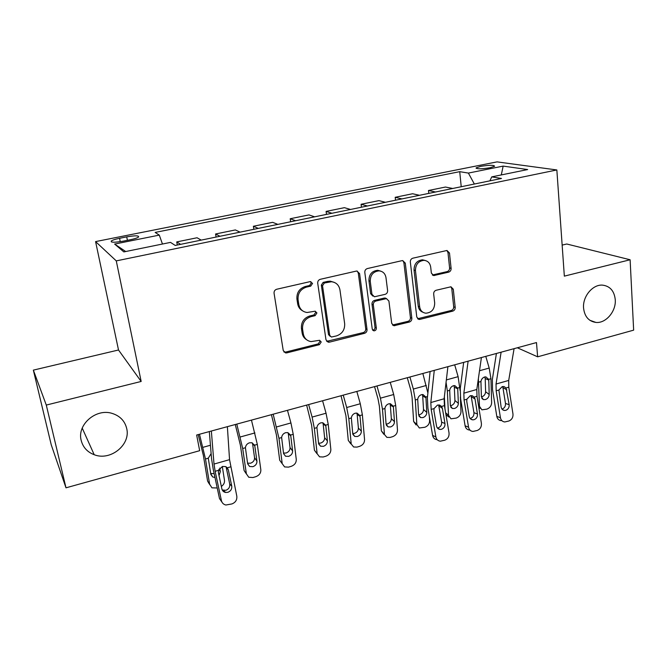 <?xml version="1.0" encoding="UTF-8"?>
<svg xmlns="http://www.w3.org/2000/svg" width="667" height="667" viewBox="0 0 667 667"><rect width="100%" height="100%" fill="white"/><g stroke="black" fill="none" stroke-linecap="round" stroke-linejoin="round"><path stroke-width="1" d="M312.556 283.392L310.055 281.641L276.722 289.245C274.829 289.878 273.945 291.204 274.062 293.213L283.242 350.525L285.643 352.935L286.843 352.868L319.418 344.672L321.219 341.979L319.543 340.295L311.03 341.604C306.778 340.82 304.202 338.236 303.293 333.842L302.568 329.139C302.243 322.886 305.011 318.734 310.889 316.683L315.107 315.666L316.925 312.948L315.132 311.206L307.062 312.498C302.535 311.797 299.783 309.121 298.791 304.46L298.057 299.666C297.724 293.313 300.517 289.128 306.461 287.11L310.722 286.135L312.556 283.392M302.66 310.864C299.9 309.388 298.241 307.028 297.657 303.785L296.923 299.008C296.582 292.671 299.375 288.503 305.303 286.493L309.555 285.518L311.381 282.783L310.814 281.607M283.859 351.926L285.751 352.051L318.242 343.897L320.035 341.204L319.685 340.312M306.653 339.761C304.169 338.294 302.676 336.068 302.151 333.083L301.434 328.397C301.1 322.161 303.869 318.026 309.73 315.983L313.932 314.966L315.749 312.256L315.299 311.222M583.567 308.071C584.584 316.575 588.703 321.361 595.914 322.428C605.836 323.57 616.216 311.347 615.266 299.716C614.299 290.945 610.038 286.076 602.476 285.126C592.646 284.3 582.491 296.59 583.567 308.071M81.191 440.428C82.991 447.315 87.327 452.076 94.205 454.719C110.53 461.289 130.932 444.639 126.688 428.447C124.812 420.919 119.968 415.9 112.156 413.407C96.031 408.079 76.83 424.721 81.191 440.428M480.715 166.35L476.146 167.851C476.747 169.135 481.391 169.101 490.095 167.734L494.614 166.241C493.964 164.966 489.328 164.999 480.715 166.35M448.649 272.153C450.308 271.569 451.134 270.335 451.109 268.442L449.483 252.976L446.973 250.475L412.848 258.187C411.122 258.771 410.288 260.03 410.33 261.956L416.783 317.075L419.068 319.451L419.96 319.376L452.768 311.122C454.41 310.522 455.228 309.296 455.202 307.454L453.285 289.195L450.942 286.785L436.143 290.262C434.459 290.854 433.642 292.088 433.675 293.972L434.692 303.101C434.5 309.346 431.541 312.715 425.821 313.198C422.361 312.69 420.31 310.555 419.66 306.812L415.458 270.569C415.549 264.457 418.376 261.047 423.945 260.338C427.73 260.73 429.973 262.956 430.682 267.025L431.357 273.095L433.792 275.563L448.649 272.153L447.14 271.611C448.799 271.027 449.616 269.793 449.591 267.917L447.966 252.493L446.882 250.475M564.34 276.138L630.115 259.763L633.65 330.148L537.635 356.82L536.485 342.563L196.648 435.026L199.666 450.692L65.991 487.819L46.29 405.069L141.162 381.457L116.275 260.889L556.845 169.952L564.34 276.138M359.588 273.595L356.928 271.044L356.17 271.119L320.327 279.298C318.484 279.915 317.617 281.216 317.717 283.2L325.988 339.82L328.364 342.213L329.456 342.146L364.507 333.325C366.258 332.7 367.1 331.432 367.025 329.54L359.588 273.595L358.287 273.028L357.212 271.069M367.367 268.559L402.018 260.655L402.701 260.589L405.286 263.115L411.839 318.317C411.881 320.185 411.055 321.427 409.363 322.044L394.014 325.738L391.704 323.362L388.911 301.067L386.468 298.616L375.846 301.042C374.087 301.659 373.245 302.926 373.312 304.844L376.346 328.147C376.305 329.84 375.488 330.74 373.895 330.84L372.261 329.173L364.807 272.403C364.732 270.443 365.591 269.168 367.367 268.559M123.153 241.171L130.432 239.711C134.667 238.828 137.385 237.936 138.569 237.018C139.044 235.501 135.093 235.459 126.713 236.877L119.56 238.302C115.266 239.186 112.506 240.095 111.256 241.029C110.714 242.563 114.674 242.605 123.153 241.171M116.275 260.889L95.581 241.596L497.023 161.881L556.845 169.952M125.704 251.526L114.632 244.072L123.845 251.909L170.519 242.388L175.238 245.448L501.476 178.464L491.737 176.88L489.911 180.84M114.632 244.072L159.288 235.109L162.465 244.03M461.222 186.735L459.73 171.669L155.153 232.424L159.288 235.109M459.73 171.669L468.384 173.078L503.151 166.1L527.664 169.56L491.737 176.88M141.162 381.457L118.509 349.992L33.35 370.127L46.29 405.069M33.35 370.127L51.259 444.881L65.991 487.819M630.115 259.763L566.758 244.005L562.148 245.097M118.509 349.992L95.581 241.596M517.334 347.774L537.635 356.82M177.322 245.014L176.738 241.913L180.607 244.347M201.209 240.112L197.057 237.76L176.738 241.913M216.108 237.052L215.566 233.984L219.968 236.26M240.028 232.141L235.351 229.94L215.566 233.984M253.869 229.298L253.377 226.263L258.296 228.397M277.822 224.387L272.645 222.328L253.377 226.263M290.662 221.744L290.203 218.743L295.606 220.735M314.624 216.825L308.988 214.907L290.203 218.743M326.513 214.39L326.096 211.414L331.958 213.273M350.492 209.463L344.405 207.67L326.096 211.414M361.464 207.212L361.08 204.269L367.375 205.995M385.434 202.293L378.931 200.625L361.08 204.269M395.548 200.217L395.197 197.299L401.901 198.908M419.51 195.298L412.606 193.747L395.197 197.299M428.789 193.388L428.472 190.504L435.559 191.996M452.735 188.478L445.456 187.043L428.472 190.504M379.315 270.877L377.964 270.318M474.345 184.034L468.384 173.078M503.151 166.1L501.309 174.929M326.697 341.346L363.215 332.591C364.957 331.966 365.799 330.707 365.733 328.814L358.287 273.028M324.354 283L322.528 285.726L329.715 335.359L331.391 337.043L336.485 335.91C342.204 333.867 344.931 329.781 344.664 323.653L339.945 289.878C338.978 285.042 336.143 282.333 331.441 281.749L324.354 283L323.145 282.399L321.327 285.117L322.528 285.726M330.082 336.276L328.514 334.609L321.327 285.117M334.217 282.349L330.215 281.157L327.572 281.382L328.789 281.983M323.145 282.399L327.572 281.382M392.488 325.012L407.962 321.352C409.655 320.744 410.48 319.501 410.43 317.642L403.877 262.59L402.776 260.589M386.643 298.633L384.275 298.057L374.512 300.4C372.77 301.017 371.928 302.276 371.994 304.185L375.021 327.43L376.346 328.147M372.645 330.123C374.204 329.99 374.996 329.089 375.021 327.43M385.976 277.605C385.218 273.537 382.908 271.294 379.048 270.86C373.22 271.527 370.285 274.996 370.243 281.274L371.944 294.305L374.437 296.782L385.076 294.364C386.818 293.755 387.66 292.496 387.602 290.579L385.976 277.605M380.757 271.135L377.705 270.302C371.894 270.969 368.968 274.429 368.926 280.682L370.243 281.274M372.878 296.123L370.619 293.68L368.926 280.682M432.349 275.004L447.14 271.611M425.238 260.497L422.486 259.822C416.933 260.53 414.115 263.932 414.032 270.027L415.458 270.569M422.945 312.256C420.277 311.289 418.701 309.255 418.234 306.17L414.032 270.027M417.584 318.759L451.267 310.472C452.91 309.88 453.718 308.663 453.693 306.82L451.776 288.611L450.867 286.777M198.199 434.601L203.377 455.486L207.587 481.057L211.956 487.835L217.217 487.969M199.466 434.259L205.486 458.971L209.688 484.676M222.319 466.491L224.487 480.373C224.721 482.791 223.67 484.817 221.352 486.451M214.966 477.464L212.698 476.98L210.822 474.387L208.279 458.187L211.055 453.735M218.893 469.293L220.343 471.652L219.777 468.059M220.343 471.652L219.018 475.546M209.155 483.75L207.587 481.057M210.672 473.462L214.157 473.67M227.372 426.663L229.548 459.655L236.793 496.081C237.194 499.841 235.584 502.451 231.949 503.927L225.871 505.011C223.512 504.452 222.036 503.001 221.427 500.65L215.141 471.286L218.493 470.327L222.403 466.466L225.638 466.592L227.305 467.809L228.331 469.91L231.741 486.026C232.066 489.044 230.765 491.145 227.847 492.313L225.546 492.454C223.595 492.029 222.378 490.854 221.878 488.919L218.426 472.761L218.493 470.327M209.321 431.574L211.539 458.646L213.24 469.418L219.493 498.574L221.427 500.65M211.356 431.024L214.007 464.065L215.141 471.286M221.969 502.143L219.493 498.574M222.244 489.987L225.863 490.303C228.764 489.144 230.057 487.06 229.731 484.067L226.071 466.8M235.268 424.512L240.378 445.131L244.089 470.502L248.749 477.255L252.943 477.53L255.82 476.688C259.255 475.354 260.93 473.07 260.839 469.818L257.32 444.397L254.619 445.156L254.811 445.94L252.585 443.763L254.552 457.729L256.937 461.155L254.811 445.94M236.793 424.104L242.696 448.507L246.406 474.004M251.459 420.11L257.32 444.397M256.937 461.155C257.012 463.773 255.669 465.616 252.901 466.683L249.591 466.475L247.657 463.815L245.423 447.74C245.698 445.348 247.032 443.705 249.425 442.813L251.767 442.746L254.619 445.156M246.123 473.57L244.089 470.502M247.557 463.148L250.542 463.223C253.293 462.173 254.627 460.347 254.552 457.729M252.585 443.763L252.368 442.93M271.411 414.682L276.446 435.042L279.69 460.213L284.601 466.925L288.494 467.133L291.304 466.308C294.664 465.007 296.315 462.748 296.273 459.521L293.23 434.3L290.595 435.042L290.77 435.818L288.319 433.742L290.028 447.599L292.613 450.909L290.77 435.818M273.178 414.199L278.973 438.311L282.208 463.607M287.469 410.313L290.937 422.953L293.23 434.3M292.613 450.909C292.646 453.518 291.321 455.336 288.611 456.378L285.534 456.22L283.567 453.51L281.632 437.56C281.924 435.192 283.233 433.567 285.568 432.7L287.719 432.608L290.595 435.042M282.074 463.515L279.69 460.213M283.508 453.06L286.051 453.026C288.744 452.001 290.07 450.192 290.028 447.599M288.319 433.742L288.036 432.683M306.645 405.094L311.614 425.204L314.407 450.183L319.551 456.837L323.178 456.987L325.921 456.186C329.198 454.911 330.84 452.676 330.84 449.483L328.239 424.454L325.663 425.179L325.829 425.955L323.161 423.97L324.629 437.719L327.405 440.929L325.829 425.955M308.646 404.552L312.106 417.092L314.34 428.364L317.117 453.468M322.586 400.759L326.046 413.232L328.239 424.454M327.405 440.929C327.405 443.505 326.088 445.306 323.445 446.323L320.585 446.206L318.584 443.455L316.925 427.639C317.242 425.288 318.534 423.687 320.81 422.836L322.786 422.736L325.663 425.179M316.833 453.535L314.407 450.183M318.551 443.188L320.694 443.08C323.32 442.071 324.629 440.287 324.629 437.719M323.161 423.97L322.82 422.745M341.02 395.739L345.915 415.608L348.282 440.387L353.627 446.99L357.02 447.098L359.688 446.315C362.89 445.064 364.515 442.855 364.566 439.686L362.381 414.857L359.88 415.558L360.022 416.325L357.162 414.432L358.396 428.072L361.347 431.182L360.022 416.325M343.238 395.139L346.69 407.52L348.824 418.668L351.175 443.572M356.828 391.437L360.288 403.752L362.381 414.857M361.347 431.182C361.314 433.742 360.005 435.518 357.42 436.518L354.752 436.435L352.735 433.65L351.351 417.959C351.684 415.633 352.96 414.049 355.178 413.215L356.995 413.106L359.88 415.558M350.734 443.788L348.282 440.387M352.726 433.525L354.494 433.375C357.062 432.391 358.362 430.624 358.396 428.072M357.162 414.432L356.778 413.081M374.554 386.618L378.031 398.933L379.39 406.245L381.349 430.832L386.877 437.369L390.037 437.444L392.646 436.677C395.781 435.451 397.39 433.267 397.482 430.123L395.698 405.486L393.255 406.178L393.388 406.937L390.328 405.127L391.346 418.668L394.472 421.677L393.388 406.937M376.98 385.96L380.432 398.174L382.474 409.204L384.409 433.917M390.245 382.349L393.697 394.505L395.698 405.486M394.472 421.677C394.397 424.212 393.105 425.971 390.579 426.947L388.094 426.897L386.068 424.087L384.934 408.512C385.284 406.211 386.543 404.652 388.703 403.835L390.387 403.718L393.255 406.178M383.808 434.275L381.349 430.832M386.068 424.079L387.477 423.904C389.987 422.936 391.279 421.194 391.346 418.668M390.328 405.127L389.928 403.677M407.287 377.714L410.755 389.87L412.056 397.098L413.632 421.502L416.85 424.495L419.318 427.981L424.821 427.272C427.881 426.071 429.481 423.912 429.615 420.794L429.373 416.633M409.905 376.997L413.348 389.061L415.299 399.975L416.85 424.495M422.853 373.478L427.889 392.996M426.797 412.398C426.697 414.916 425.413 416.65 422.945 417.609L420.619 417.584L418.593 414.749L417.709 399.3C418.076 397.015 419.318 395.473 421.419 394.681L422.986 394.564L425.829 397.015L425.946 397.774L422.711 396.048L423.512 409.48L426.797 412.398L425.946 397.774M416.091 424.971L413.632 421.502M418.601 414.824L419.685 414.657C422.136 413.715 423.412 411.981 423.512 409.48M422.711 396.048L422.294 394.53M447.907 366.658L444.13 398.766L444.43 405.619L449.041 433C449.308 436.51 447.874 438.911 444.747 440.203L440.32 441.195C437.927 440.879 436.451 439.453 435.876 436.91L431.174 409.421L434.034 408.596L437.494 405.077L439.52 405.019L441.587 406.436L442.413 408.421L444.964 423.512C445.172 426.338 444.022 428.264 441.512 429.29L440.137 429.448C438.194 429.214 436.985 428.064 436.51 425.988L433.934 410.855L434.034 408.596M430.115 371.502L427.389 397.849L427.914 408.121L432.608 435.426L435.876 436.91M434.267 370.377L430.832 402.543L431.174 409.421M437.018 439.686C434.642 439.37 433.175 437.952 432.608 435.426M437.402 428.014L438.211 427.864C440.704 426.838 441.846 424.929 441.629 422.128L438.661 405.052M444.372 396.732L444.972 408.854M446.065 382.349L447.349 390.962L448.524 415.299L450.984 418.801L456.245 418.084C459.238 416.908 460.822 414.774 460.989 411.672L460.363 396.982M454.686 364.816L458.121 376.663L460.088 390.512M458.362 403.335C458.229 405.836 456.953 407.554 454.544 408.487L452.368 408.487L450.35 405.636L449.7 390.303C450.083 388.044 451.309 386.518 453.36 385.743L454.819 385.618L457.629 388.077L457.729 388.819L454.327 387.177L454.927 400.508L458.362 403.335L457.729 388.819M448.999 417.092L445.956 414.707M450.367 405.778L451.134 405.628C453.527 404.702 454.794 402.993 454.927 400.508M454.327 387.177L453.919 385.626M481.416 357.545L476.813 389.486L477.005 396.29L481.399 423.378C481.641 426.855 480.24 429.223 477.188 430.49L472.945 431.457C470.577 431.174 469.109 429.748 468.551 427.197L464.074 400L466.867 399.2L470.26 395.723L472.144 395.656L474.229 397.09L475.029 399.058L477.455 413.99C477.647 416.783 476.521 418.676 474.079 419.685L472.803 419.843C470.869 419.626 469.668 418.484 469.209 416.408L466.75 401.434L466.867 399.2M463.673 362.373L460.263 388.586L460.63 398.783L465.099 425.804L468.551 427.197M468.117 361.164L463.84 393.171L464.074 400M469.468 430.04C467.108 429.748 465.658 428.339 465.099 425.804M470.102 418.451L470.585 418.342C473.02 417.342 474.137 415.458 473.945 412.681L471.11 395.781M478.364 378.714L479.465 406.311L481.907 409.83L486.935 409.113C489.861 407.954 491.429 405.844 491.637 402.776L490.954 378.706L488.678 379.34L488.769 380.082L485.201 378.514L485.609 391.746L489.194 394.489L488.769 380.082M485.776 356.361L489.194 368.059L490.954 378.706M489.194 394.489C489.028 396.965 487.769 398.666 485.409 399.583L483.367 399.591L481.374 396.732L480.94 381.516C481.341 379.281 482.541 377.78 484.55 377.013L485.901 376.888L488.678 379.34M481.382 396.915L481.849 396.815C484.2 395.898 485.451 394.205 485.609 391.746M485.201 378.514L484.809 376.947M514.082 348.658L508.704 380.44L508.788 387.193L512.973 413.999C513.198 417.434 511.814 419.776 508.838 421.019L504.777 421.961C502.434 421.694 500.984 420.285 500.433 417.725L496.165 390.804L498.899 390.02L502.226 386.602L503.985 386.518L506.078 387.969L509.163 404.694C509.346 407.454 508.237 409.33 505.844 410.313L504.661 410.463C502.751 410.272 501.567 409.129 501.117 407.053L498.899 390.02M496.406 353.468L492.346 379.556L492.546 389.661L496.807 416.408L500.433 417.725M501.117 352.184L496.04 384.034L496.165 390.804M501.125 420.619C498.791 420.352 497.349 418.951 496.807 416.408M501.993 409.096L502.184 409.046C504.56 408.071 505.661 406.211 505.486 403.46L502.785 386.743M120.243 241.679L119.56 238.302M127.405 240.32L126.713 236.877M305.303 286.493L306.461 287.11M296.923 299.008L298.057 299.666M297.657 303.785L298.791 304.46M313.932 314.966L315.107 315.666M309.73 315.983L310.889 316.683M301.434 328.397L302.568 329.139M302.151 333.083L303.293 333.842M318.242 343.897L319.418 344.672M285.751 352.051L286.843 352.868M309.555 285.518L310.722 286.135M365.733 328.814L367.025 329.54M363.215 332.591L364.507 333.325M328.256 341.379L329.456 342.146M328.514 334.609L329.715 335.359M403.877 262.59L405.286 263.115M410.43 317.642L411.839 318.317M407.962 321.352L409.363 322.044M393.588 324.962L394.956 325.663M384.275 298.057L385.626 298.683M374.512 300.4L375.846 301.042M371.994 304.185L373.312 304.844M370.619 293.68L371.944 294.305M433.041 274.937L434.509 275.496M418.234 306.17L419.66 306.812M451.776 288.611L453.285 289.195M453.693 306.82L455.202 307.454M451.267 310.472L452.768 311.122M418.534 318.701L419.96 319.376M447.966 252.493L449.483 252.976M449.591 267.917L451.109 268.442M210.447 445.248L202.943 447.324M208.279 458.187L205.486 458.971M227.305 467.809L230.624 466.858M214.007 464.065L229.548 459.655M229.731 484.067L231.741 486.026M228.331 469.91L226.138 466.833M254.936 432.925L240.27 436.985M245.423 447.74L242.696 448.507M290.937 422.953L276.647 426.913M281.632 437.56L278.973 438.311M326.046 413.232L312.106 417.092M316.925 427.639L314.34 428.364M360.288 403.752L346.69 407.52M351.351 417.959L348.824 418.668M393.697 394.505L380.432 398.174M384.934 408.512L382.474 409.204M427.522 396.54L425.829 397.015M426.296 385.476L413.348 389.061M417.709 399.3L415.299 399.975M441.587 406.436L444.43 405.619M430.832 402.543L444.13 398.766M441.629 422.128L444.964 423.512M442.413 408.421L438.878 405.886M445.639 412.815L448.524 415.299M459.963 387.419L457.629 388.077M458.121 376.663L446.348 379.923M449.7 390.303L447.349 390.962M474.229 397.09L477.005 396.29M463.84 393.171L476.813 389.486M473.945 412.681L477.455 413.99M475.029 399.058L471.319 396.615M478.506 405.544L479.465 406.311M489.194 368.059L479.515 370.735M480.94 381.516L478.648 382.166M506.078 387.969L508.788 387.193M496.04 384.034L508.704 380.44M505.486 403.46L509.163 404.694M506.853 389.912L502.985 387.56M589.845 320.277L595.914 322.428M82.224 428.114L94.205 454.719M476.196 168.359L476.146 167.851M111.447 241.946L111.256 241.029M284.551 352.118L285.643 352.935M327.163 341.446L328.364 342.213M330.215 281.157L331.441 281.749M392.655 325.037L394.014 325.738M385.109 297.982L386.468 298.616M372.678 330.173L373.895 330.84M377.705 270.302L379.048 270.86M432.366 275.021L433.792 275.563M422.486 259.822L423.945 260.338M417.65 318.768L419.068 319.451M212.698 476.98L210.697 473.62M225.546 492.454L223.578 490.445M249.591 466.475L247.624 463.565M285.534 456.22L283.583 453.643M320.585 446.206L318.668 443.93M354.752 436.435L352.893 434.434M388.094 426.897L386.301 425.137M420.619 417.584L418.918 416.041M440.137 429.448L437.777 428.422M452.368 408.487L450.759 407.128M472.803 419.843L470.652 419.009M483.367 399.591L481.849 398.407M480.032 408.329L478.798 407.337M504.661 410.463L502.718 409.788"/></g></svg>
